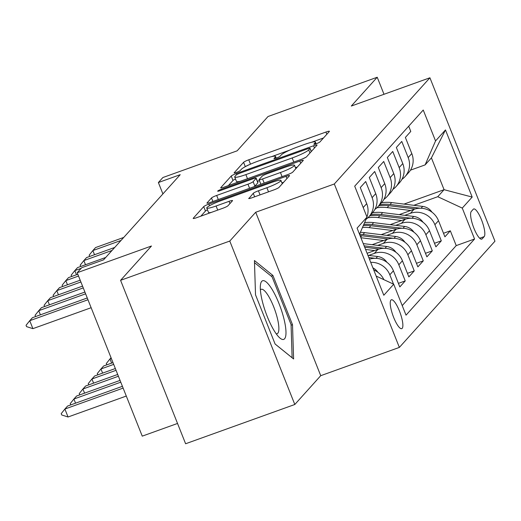 <?xml version="1.0" encoding="UTF-8"?>
<svg xmlns="http://www.w3.org/2000/svg" width="521" height="521" viewBox="0 0 521 521"><rect width="100%" height="100%" fill="white"/><g stroke="black" fill="none" stroke-linecap="round" stroke-linejoin="round"><path stroke-width="0.78" d="M316.306 143.705A3.295 0.423 -21.7 0 0 319.927 141.94L329.331 131.487A4.709 0.606 -21.7 0 0 329.415 131.292A4.709 0.606 -21.7 0 0 325.925 132.047L248.758 159.797A4.709 0.606 -21.7 0 0 243.581 162.324L234.176 172.77A3.295 0.423 -21.7 0 0 234.118 172.913A3.295 0.423 -21.7 0 0 236.56 172.379A3.295 0.423 -21.7 0 0 240.181 170.614L241.399 169.26A15.057 1.941 -21.7 0 1 257.947 161.178L264.381 158.866A15.057 1.941 -21.7 0 1 275.537 156.45A15.057 1.941 -21.7 0 1 275.27 157.082L274.053 158.436A3.295 0.423 -21.7 0 0 273.994 158.573A3.295 0.423 -21.7 0 0 276.43 158.045A3.295 0.423 -21.7 0 0 280.051 156.274L281.268 154.926A15.057 1.941 -21.7 0 1 297.823 146.844L304.251 144.532A15.057 1.941 -21.7 0 1 315.413 142.109A15.057 1.941 -21.7 0 1 315.14 142.741L313.922 144.096A3.295 0.423 -21.7 0 0 313.863 144.232A3.295 0.423 -21.7 0 0 316.306 143.705M402.179 328.354A15.337 3.836 70.2 0 0 399.809 311.962A15.337 3.836 70.2 0 0 391.362 299.783A15.337 3.836 70.2 0 0 390.926 300.083A15.337 3.836 70.2 0 0 393.296 316.475A15.337 3.836 70.2 0 0 401.743 328.653A15.337 3.836 70.2 0 0 402.179 328.354M248.778 198.267A4.709 0.606 -21.7 0 0 248.693 198.468A4.709 0.606 -21.7 0 0 252.184 197.706L273.831 189.924A4.709 0.606 -21.7 0 0 279.009 187.397L289.455 175.792A4.709 0.606 -21.7 0 0 289.539 175.597A4.709 0.606 -21.7 0 0 286.049 176.352L208.875 204.102A4.709 0.606 -21.7 0 0 203.704 206.629L193.258 218.234A4.709 0.606 -21.7 0 0 193.174 218.429A4.709 0.606 -21.7 0 0 196.664 217.674L222.812 208.27A4.709 0.606 -21.7 0 0 227.99 205.743L232.457 200.78A4.709 0.606 -21.7 0 0 232.542 200.578A4.709 0.606 -21.7 0 0 229.058 201.334L216.085 206.003A12.589 1.622 -21.7 0 1 206.759 208.022A12.589 1.622 -21.7 0 1 220.819 200.741L271.623 182.467A12.589 1.622 -21.7 0 1 280.956 180.448A12.589 1.622 -21.7 0 1 266.889 187.729L258.423 190.777A4.709 0.606 -21.7 0 0 253.252 193.304L248.895 198.553M384.003 94.288L377.224 77.245L268.028 116.509L237.14 150.829L162.884 177.531L158.377 182.539L180.214 174.685L103.562 259.849L81.725 267.703L77.212 272.711L142.246 436.142L177.537 423.449M229.774 241.06L294.808 404.491L320.734 375.687L255.7 212.255L229.774 241.06L120.579 280.324L151.468 246.01L77.212 272.711M255.7 212.255L334.319 183.985L429.916 77.779L494.95 241.21L399.36 347.409L334.319 183.985M377.224 77.245L351.291 106.05L429.916 77.779M301.366 159.335A4.709 0.606 -21.7 0 0 306.537 156.814L316.983 145.209A4.709 0.606 -21.7 0 0 317.068 145.007A4.709 0.606 -21.7 0 0 313.577 145.769L236.41 173.519A4.709 0.606 -21.7 0 0 231.233 176.039L220.787 187.645A4.709 0.606 -21.7 0 0 220.702 187.847A4.709 0.606 -21.7 0 0 224.193 187.091L301.366 159.335M303.215 160.501L292.769 172.106A4.709 0.606 -21.7 0 1 287.599 174.633L210.425 202.382A4.709 0.606 -21.7 0 1 206.941 203.138A4.709 0.606 -21.7 0 1 207.026 202.943L211.493 197.973A4.709 0.606 -21.7 0 1 216.671 195.447L247.963 184.193A4.709 0.606 -21.7 0 0 253.134 181.666L256.104 178.371A4.709 0.606 -21.7 0 0 256.189 178.175A4.709 0.606 -21.7 0 0 252.698 178.931L220.116 190.647A3.295 0.423 -21.7 0 1 217.674 191.181A3.295 0.423 -21.7 0 1 221.36 189.273L299.816 161.061A4.709 0.606 -21.7 0 1 303.3 160.305A4.709 0.606 -21.7 0 1 303.215 160.501M294.808 404.491L185.613 443.755L120.579 280.324M370.711 262.356A19.173 18.404 42 0 1 389.812 274.801L393.414 270.796L399.835 286.915L405.24 280.904L398.415 283.359M368.738 255.407L374.325 253.401A19.173 18.404 42 0 1 398.825 264.785L402.433 260.774L408.848 276.898L414.26 270.887L407.435 273.343M377.751 245.391L383.345 243.379A19.173 18.404 42 0 1 407.845 254.762L411.453 250.757L417.868 266.876L423.28 260.865L416.455 263.32M386.771 235.368L392.365 233.362A19.173 18.404 42 0 1 416.865 244.746L420.473 240.735L426.888 256.86L432.3 250.848L425.475 253.304M395.791 225.352L401.378 223.34A19.173 18.404 42 0 1 425.885 234.724L429.486 230.718L435.908 246.843L441.313 240.826L434.898 224.707A19.173 18.404 -138 0 0 410.398 213.323L404.81 215.329M434.488 243.281L441.313 240.826M408.698 126.186L410.782 131.429L405.377 137.44L411.792 153.558A19.173 18.404 -138 0 1 408.568 172.672L404.967 176.678A19.173 18.404 -138 0 0 408.184 157.57L401.769 141.445L396.357 147.456L402.772 163.581A19.173 18.404 -138 0 1 399.555 182.689L395.947 186.7A19.173 18.404 42 0 1 392.893 189.39M395.947 186.7A19.173 18.404 42 0 0 399.164 167.586L392.749 151.468L387.337 157.479L393.752 173.597A19.173 18.404 -138 0 1 390.535 192.711L386.927 196.717A19.173 18.404 42 0 1 383.873 199.413M386.927 196.717A19.173 18.404 42 0 0 390.144 177.609L383.73 161.484L378.318 167.495L384.732 183.62A19.173 18.404 -138 0 1 381.515 202.728L377.907 206.739A19.173 18.404 42 0 1 374.853 209.429M377.907 206.739A19.173 18.404 42 0 0 381.131 187.625L374.71 171.507L369.304 177.518L375.719 193.636A19.173 18.404 -138 0 1 372.495 212.75L368.894 216.756A19.173 18.404 42 0 1 366.048 219.302M368.894 216.756A19.173 18.404 42 0 0 372.111 197.648L365.696 181.523L360.285 187.534L366.699 203.659A19.173 18.404 -138 0 1 366.96 216.977M402.433 260.774A19.173 18.404 -138 0 0 377.933 249.39L367.103 253.284M411.453 250.757A19.173 18.404 -138 0 0 386.953 239.373L372.144 244.694M420.473 240.735A19.173 18.404 -138 0 0 395.967 229.351L381.164 234.678M429.486 230.718A19.173 18.404 -138 0 0 404.986 219.334L390.183 224.655M473.257 209.253L471.277 211.454A14.862 3.712 70.2 0 0 473.569 227.332A14.862 3.712 70.2 0 0 481.756 239.132A14.862 3.712 70.2 0 0 482.172 238.839L484.159 236.638A14.862 3.712 70.2 0 0 481.86 220.754A14.862 3.712 70.2 0 0 473.68 208.96A14.862 3.712 70.2 0 0 473.257 209.253M376.175 276.084L393.726 284.238L406.028 315.159L474.566 239.009L462.264 208.087L437.764 196.704L413.824 205.313M393.726 284.238L383.808 295.257L357.087 228.12L367.005 217.101L354.703 186.179L423.241 110.035L435.543 140.95L445.468 129.931L472.182 197.068L462.264 208.087M402.225 305.599L456.22 245.606L450.333 230.81L444.921 236.821L438.506 220.702A19.173 18.404 -138 0 0 414.006 209.312L399.203 214.639M401.912 179.374A19.173 18.404 -138 0 0 404.967 176.678M425.885 234.724L432.3 250.848M416.865 244.746L423.28 260.865M407.845 254.762L414.26 270.887M398.825 264.785L405.24 280.904M389.812 274.801L393.524 284.147M437.764 196.704L444.074 189.69L431.421 157.889L425.103 164.903L435.543 140.95M404.009 204.095L444.074 189.69L472.182 197.068M410.45 170.172L425.103 164.903M320.734 375.687L399.36 347.409M158.377 182.539L162.904 193.916M443.508 233.265L450.333 230.81M456.22 245.606L474.566 239.009M393.414 270.796A19.173 18.404 -138 0 0 369.467 259.224M383.899 279.673A19.173 18.404 -138 0 0 373.713 269.898M367.005 217.101L359.529 234.255M431.421 157.889L445.468 129.931M275.108 344.029L293.603 358.969L292.509 324.687L272.926 275.472L254.43 260.533L255.518 294.808L275.108 344.029M271.161 276.104L272.926 275.472M291.083 325.202L292.509 324.687M249.715 164.512A4.709 0.606 -21.7 0 0 245.612 166.505M323.495 137.967L311.408 142.318M289.709 150.12L271.532 156.658M235.499 179.016A4.709 0.606 -21.7 0 0 232.991 180.461L228.38 185.58M310.008 148.446A3.295 0.423 -21.7 0 0 310.067 148.309A3.295 0.423 -21.7 0 0 307.624 148.837L239.881 173.2A3.295 0.423 -21.7 0 0 236.26 174.965L234.978 176.391A15.057 1.941 -21.7 0 0 234.71 177.023A15.057 1.941 -21.7 0 0 245.866 174.607L292.17 157.954A15.057 1.941 -21.7 0 0 308.719 149.872L310.008 148.446L311.252 151.578M234.71 177.023L236.469 181.445A15.057 1.941 -21.7 0 0 240.474 181.236M302.16 159.042A15.057 1.941 -21.7 0 0 306.263 157.049M254.007 186.707A4.709 0.606 -21.7 0 0 254.893 186.088L257.862 182.793A4.709 0.606 -21.7 0 0 257.947 182.591L256.189 178.175M257.446 181.341L259.425 180.631M295.472 167.671L297.38 166.98M280.441 172.516A12.589 1.622 -21.7 0 0 294.502 165.229A12.589 1.622 -21.7 0 0 285.176 167.254L267.28 173.688A4.709 0.606 -21.7 0 0 262.102 176.215L259.139 179.511A4.709 0.606 -21.7 0 0 259.054 179.706A4.709 0.606 -21.7 0 0 262.545 178.95L280.441 172.516L282.076 176.619M259.054 179.706L260.813 184.128A4.709 0.606 -21.7 0 0 260.969 184.206M206.759 208.022L208.517 212.438A12.589 1.622 -21.7 0 0 211.409 212.373M207.482 209.833A4.709 0.606 -21.7 0 0 205.463 211.044L200.852 216.169M283.619 182.278L281.926 182.884M431.981 212.184A12.706 12.191 -138 0 0 422.7 206.407L391.701 202.578A36.672 35.194 -138 0 0 381.489 202.76M410.717 210.497L387.194 207.586A36.672 35.194 -138 0 0 376.885 207.788M420.31 208.231L389.988 204.479A36.672 35.194 -138 0 0 379.776 204.668M378.689 205.867A36.672 35.194 42 0 1 388.907 205.678L415.191 208.934M121.035 240.441L92.862 250.568L95.564 247.566L123.737 237.433M89.69 256.456L89.176 255.173L92.862 250.568L94.509 254.717M283.932 318.78A31.162 7.789 70.2 0 0 270.406 286.791A31.162 7.789 70.2 0 0 260.435 285.013A31.162 7.789 70.2 0 0 262.35 301.346A31.162 7.789 70.2 0 0 279.295 337.471A31.162 7.789 70.2 0 0 283.932 318.78M276.15 333.727A23.595 5.9 70.2 0 0 277.146 333.694A23.595 5.9 70.2 0 0 277.328 318.097A23.595 5.9 70.2 0 0 261.177 289.298A23.595 5.9 70.2 0 0 260.389 289.904M254.495 262.643L272.086 276.853L291.063 324.537L292.118 357.751L275.095 344.003M422.967 222.2A12.706 12.191 -138 0 0 413.681 216.43L382.681 212.594A36.672 35.194 -138 0 0 372.469 212.783M401.704 220.513L378.174 217.602A36.672 35.194 -138 0 0 367.865 217.804M411.29 218.247L380.968 214.496A36.672 35.194 -138 0 0 370.757 214.685M369.676 215.889A36.672 35.194 42 0 1 379.887 215.701L406.172 218.95M413.948 232.223A12.706 12.191 -138 0 0 404.661 226.446L373.668 222.617A36.672 35.194 -138 0 0 364.596 222.636M392.684 230.536L369.155 227.625A36.672 35.194 -138 0 0 362.512 227.41M402.271 228.27L371.948 224.518A36.672 35.194 -138 0 0 363.814 224.427M363.313 225.573A36.672 35.194 42 0 1 370.867 225.717L397.152 228.973M111.058 357.751L109.977 358.949L111.338 358.461M106.805 364.83L106.297 363.547L109.977 358.949L111.631 363.098M404.928 242.239A12.706 12.191 -138 0 0 395.647 236.469L364.648 232.633A36.672 35.194 -138 0 0 360.356 232.359M383.664 240.552L360.916 237.739M393.257 238.286L362.935 234.535A36.672 35.194 -138 0 0 359.536 234.274M360.05 235.564A36.672 35.194 42 0 1 361.854 235.739L388.138 238.989M112.985 362.609L103.666 365.963L100.963 368.966L113.695 364.387M97.785 374.853L97.277 373.57L100.963 368.966L102.611 373.114M395.908 252.262A12.706 12.191 -138 0 0 386.628 246.485L363.248 243.594M374.645 250.575L365.573 249.448M384.238 248.309L364.133 245.821M364.693 247.228L379.119 249.012M115.349 368.536L94.646 375.98L91.943 378.988L116.053 370.314M88.772 384.869L88.257 383.586L91.943 378.988L93.591 383.137M112.015 250.458L83.842 260.591L86.551 257.582L114.718 247.455M80.67 266.472L80.162 265.189L83.842 260.591L85.496 264.74M81.159 268.328L74.822 270.607L77.531 267.605L105.698 257.472M71.651 276.495L71.143 275.212L74.822 270.607L76.476 274.756M78.541 276.045L65.809 280.63L68.511 277.621L77.831 274.267M62.631 286.511L62.123 285.228L65.809 280.63L67.456 284.779M80.898 281.978L56.789 290.646L59.492 287.638L80.195 280.2M53.617 296.534L53.103 295.251L56.789 290.646L58.437 294.795M386.895 262.278A12.706 12.191 -138 0 0 377.608 256.508L367.904 255.31M375.218 258.325L368.79 257.53M369.35 258.937L370.099 259.028M117.707 374.462L85.633 386.002L82.924 389.005L118.41 376.247M79.752 394.892L79.244 393.609L82.924 389.005L84.578 393.153M83.256 287.905L47.769 300.663L50.478 297.66L82.552 286.127M44.598 306.55L44.09 305.267L47.769 300.663L49.423 304.818M377.875 272.301A12.706 12.191 -138 0 0 372.899 267.859M120.064 380.395L76.613 396.019L73.904 399.027L120.774 382.173M70.732 404.908L70.224 403.625L73.904 399.027L75.558 403.176M85.62 293.831L38.749 310.685L41.459 307.677L84.91 292.053M35.578 316.573L35.07 315.29L38.749 310.685L40.404 314.834M122.422 386.322L67.593 406.041L64.891 409.044L123.132 388.099M68.049 416.995L61.732 414.97L61.204 413.648L64.891 409.044L68.049 416.995L126.297 396.051M87.977 299.757L29.736 320.702L32.439 317.699L87.267 297.979M26.578 326.634L26.05 325.306L29.736 320.702L32.895 328.653L26.578 326.634M91.142 307.709L32.895 328.653M374.325 253.401L377.933 249.39M383.345 243.379L386.953 239.373M392.365 233.362L395.967 229.351M401.378 223.34L404.986 219.334M410.398 213.323L414.006 209.312M408.184 157.57L411.792 153.558M363.202 207.54L366.699 203.659M372.111 197.648L375.719 193.636M381.131 187.625L384.732 183.62M390.144 177.609L393.752 173.597M399.164 167.586L402.772 163.581M434.898 224.707L438.506 220.702M479.685 238.247L484.159 236.638M481.241 239.172L482.172 238.839M315.615 143.939L315.14 142.741M275.746 158.28L275.27 157.082M245.313 166.668L243.581 162.324M250.497 164.167L248.758 159.797M326.817 134.281L325.925 132.047M232.991 180.461L231.233 176.039M236.827 174.561L236.41 173.519M314.469 148.003L313.577 145.769M247.501 178.71L245.866 174.607M293.805 162.057L292.17 157.954M309.969 153.005L308.719 149.872M212.894 201.497L211.493 197.973M218.299 199.55L216.671 195.447M249.598 188.296L247.963 184.193M254.893 186.088L253.134 181.666M257.862 182.793L256.104 178.371M221.679 190.087L221.36 189.273M300.702 163.294L299.816 161.061M264.173 183.053L262.545 178.95M254.652 196.821L253.252 193.304M260.057 194.88L258.423 190.777M268.523 191.832L266.889 187.729M217.719 210.1L216.085 206.003M229.943 203.568L229.058 201.334M205.463 211.044L203.704 206.629M209.527 205.73L208.875 204.102M286.941 178.586L286.049 176.352M389.988 204.479L391.701 202.578M387.194 207.586L388.907 205.678M421.046 208.244L422.7 206.407M380.968 214.496L382.681 212.594M378.174 217.602L379.887 215.701M412.026 218.266L413.681 216.43M371.948 224.518L373.668 222.617M369.155 227.625L370.867 225.717M403.013 228.283L404.661 226.446M362.935 234.535L364.648 232.633M360.649 237.075L361.854 235.739M393.993 238.305L395.647 236.469M384.973 248.322L386.628 246.485M375.954 258.344L377.608 256.508M316.078 143.783L315.413 142.109M276.208 158.124L275.537 156.45M311.33 151.487L310.067 148.309M295.869 168.661L294.502 165.229M282.278 183.77L280.956 180.448"/></g></svg>
